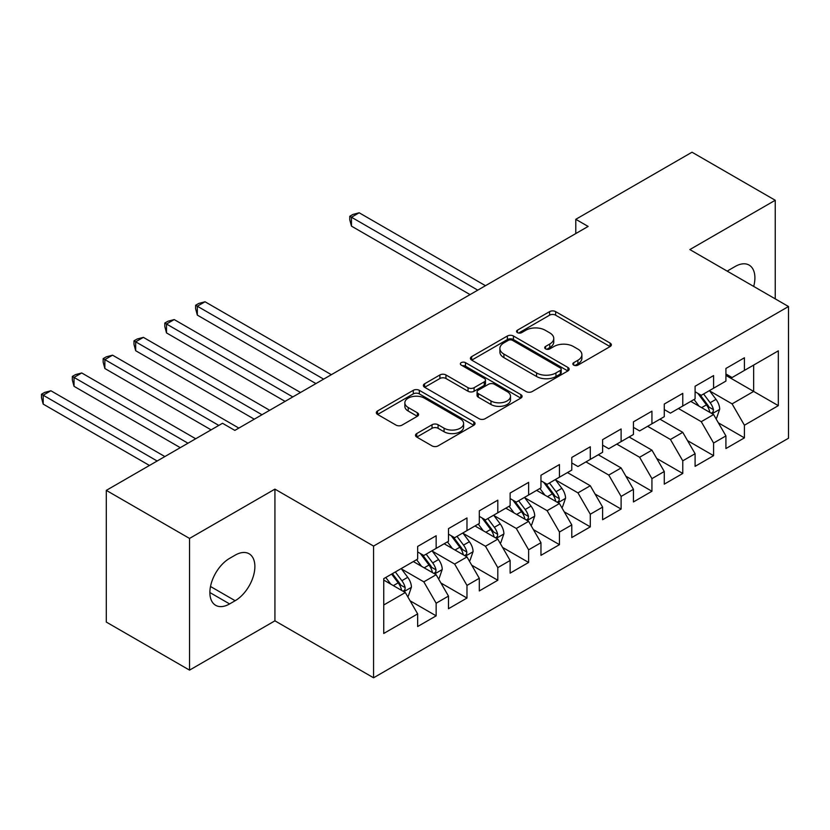 <?xml version="1.0" encoding="UTF-8"?>
<svg xmlns="http://www.w3.org/2000/svg" width="830" height="830" viewBox="0 0 830 830"><rect width="100%" height="100%" fill="white"/><g stroke="black" fill="none" stroke-linecap="round" stroke-linejoin="round"><path stroke-width="1.25" d="M573.727 365.127A2.998 1.733 0 0 0 577.96 365.127L610.112 346.567A4.275 2.469 0 0 0 611.357 344.824A4.275 2.469 0 0 0 610.112 343.07L555.644 311.624A4.275 2.469 0 0 0 549.595 311.624L517.443 330.184A2.998 1.733 0 0 0 516.561 331.409A2.998 1.733 0 0 0 517.443 332.633A2.998 1.733 0 0 0 521.676 332.633L525.836 330.236A13.695 7.906 0 0 1 545.206 330.236L549.74 332.851A13.695 7.906 0 0 1 553.755 338.443A13.695 7.906 0 0 1 549.74 344.035L545.58 346.432A2.998 1.733 0 0 0 544.708 347.656A2.998 1.733 0 0 0 545.58 348.88A2.998 1.733 0 0 0 549.823 348.88L553.984 346.483A13.695 7.906 0 0 1 573.343 346.483L577.888 349.098A13.695 7.906 0 0 1 581.892 354.69A13.695 7.906 0 0 1 577.888 360.282L573.727 362.679A2.998 1.733 0 0 0 572.845 363.903A2.998 1.733 0 0 0 573.727 365.127L573.727 362.679M416.753 433.561A4.275 2.469 0 0 0 415.498 435.314A4.275 2.469 0 0 0 416.753 437.057L432.036 445.886A4.275 2.469 0 0 0 438.084 445.886L473.795 425.271A4.275 2.469 0 0 0 475.051 423.518A4.275 2.469 0 0 0 473.795 421.775L419.326 390.328A4.275 2.469 0 0 0 413.278 390.328L377.567 410.943A4.275 2.469 0 0 0 376.312 412.686A4.275 2.469 0 0 0 377.567 414.44L396.024 425.095A4.275 2.469 0 0 0 402.083 425.095L417.355 416.266A4.275 2.469 0 0 0 418.611 414.523A4.275 2.469 0 0 0 417.355 412.78L408.204 407.489A11.444 6.609 0 0 1 404.853 402.82A11.444 6.609 0 0 1 411.919 396.709A11.444 6.609 0 0 1 424.4 398.141L460.256 418.849A11.444 6.609 0 0 1 463.607 423.518A11.444 6.609 0 0 1 456.542 429.629A11.444 6.609 0 0 1 444.06 428.197L438.084 424.742A4.275 2.469 0 0 0 432.036 424.742L416.753 433.561L416.753 437.057M189.531 538.431L189.531 670.132L274.927 620.83L274.927 489.129L189.531 538.431L106.302 490.374L222.513 423.279L234.849 430.397L588.128 226.434L575.792 219.317L575.792 233.552M274.927 489.129L373.573 546.078L788.5 306.519L788.5 438.23L373.573 677.788L373.573 546.078M775.241 298.873L775.241 200.269L689.855 249.571L788.5 306.519M775.241 200.269L692.013 152.212L575.792 219.317M526.137 391.553A4.275 2.469 0 0 0 532.196 391.553L567.896 370.937A4.275 2.469 0 0 0 569.152 369.194A4.275 2.469 0 0 0 567.896 367.441L513.428 335.994A4.275 2.469 0 0 0 507.379 335.994L471.679 356.61A4.275 2.469 0 0 0 470.423 358.363A4.275 2.469 0 0 0 471.679 360.106L526.137 391.553M462.435 365.771A2.998 1.733 0 0 1 465.474 366.196L465.474 362.637L520.846 394.613A4.275 2.469 0 0 1 522.101 396.356A4.275 2.469 0 0 1 520.846 398.099L485.135 418.714A4.275 2.469 0 0 1 479.086 418.714L424.618 387.268L424.618 383.782A4.275 2.469 0 0 0 423.373 385.525A4.275 2.469 0 0 0 424.618 387.268M424.618 383.782L439.9 374.952A4.275 2.469 0 0 1 445.959 374.952L468.047 387.703A4.275 2.469 0 0 0 474.096 387.703L484.232 381.852A4.275 2.469 0 0 0 485.488 380.109A4.275 2.469 0 0 0 484.232 378.366L461.231 365.086A2.998 1.733 0 0 1 460.36 363.862A2.998 1.733 0 0 1 462.206 362.264A2.998 1.733 0 0 1 465.474 362.637M725.918 375.399L753.661 391.418L753.661 365.076L778.322 350.841L744.417 370.419L744.417 357.782L725.918 368.458L725.918 381.095L713.592 388.212L713.592 375.575L695.094 386.251L695.094 398.888L682.768 406.015L682.768 393.379L664.27 404.054L664.27 416.691L651.934 423.808L651.934 411.172L633.435 421.848L633.435 434.484L621.11 441.612L621.11 428.975L602.611 439.651L602.611 452.288L590.286 459.405L590.286 446.768L571.787 457.444L571.787 470.081L559.451 477.198L559.451 464.561L540.963 475.248L540.963 487.884L528.627 495.002L528.627 482.365L510.128 493.041L510.128 505.678L497.803 512.795L497.803 500.158L479.304 510.844L479.304 523.481L466.979 530.598L466.979 517.962L448.48 528.637L448.48 541.274L436.144 548.391L436.144 535.755L417.656 546.441L417.656 559.078L383.74 578.655L383.74 633.466L417.656 613.889L405.32 592.537L383.74 580.077M778.322 350.841L778.322 405.652L744.417 425.23L732.091 403.878L709.733 390.971M718.365 422.833L744.417 437.867L744.417 425.23M744.417 437.867L725.918 448.553L725.918 435.916L713.592 443.033L701.257 421.671L678.442 408.505M687.541 440.626L713.592 455.67L713.592 443.033M713.592 455.67L695.094 466.346L695.094 453.709L682.768 460.826L670.433 439.475L647.618 426.298M656.717 458.43L682.768 473.463L682.768 460.826M682.768 473.463L664.27 484.149L664.27 471.513L651.934 478.63L639.608 457.268L616.794 444.102M625.893 476.223L651.934 491.267L651.934 478.63M651.934 491.267L633.435 501.943L633.435 489.306L621.11 496.423L608.774 475.071L585.97 461.895M595.058 494.026L621.11 509.06L621.11 496.423M621.11 509.06L602.611 519.736L602.611 507.099L590.286 514.226L577.95 492.864L555.602 479.958M564.234 511.82L590.286 526.863L590.286 514.226M590.286 526.863L571.787 537.539L571.787 524.902L559.451 532.02L547.126 510.668L524.778 497.761M533.41 529.623L559.451 544.656L559.451 532.02M559.451 544.656L540.963 555.332L540.963 542.696L528.627 549.823L516.302 528.461L493.943 515.555M502.575 547.416L528.627 562.46L528.627 549.823M528.627 562.46L510.128 573.136L510.128 560.499L497.803 567.616L485.467 546.254L463.119 533.358M471.751 565.209L497.803 580.253L497.803 567.616M497.803 580.253L479.304 590.929L479.304 578.292L466.979 585.409L454.643 564.058L432.295 551.151M440.927 583.013L466.979 598.046L466.979 585.409M466.979 598.046L448.48 608.732L448.48 596.096L436.144 603.213L423.819 581.851L401.471 568.955M410.103 600.806L436.144 615.85L436.144 603.213M436.144 615.85L417.656 626.526L417.656 613.889M417.656 551.95L423.819 555.509L436.144 548.391M383.74 604.987L405.32 592.537M448.48 534.157L454.643 537.716L466.979 530.598M423.819 581.851L436.144 574.734L413.34 561.568M448.48 596.096L436.144 574.734M479.304 516.353L485.467 519.922L497.803 512.795M454.643 564.058L466.979 556.94L444.164 543.764M479.304 578.292L466.979 556.94M510.128 498.56L516.302 502.119L528.627 495.002M485.467 546.254L497.803 539.137L474.988 525.971M510.128 560.499L497.803 539.137M540.963 480.767L547.126 484.326L559.451 477.198M516.302 528.461L528.627 521.344L505.812 508.168M540.963 542.696L528.627 521.344M571.787 462.964L577.95 466.522L590.286 459.405M547.126 510.668L559.451 503.54L536.647 490.374M571.787 524.902L559.451 503.54M602.611 445.171L608.774 448.729L621.11 441.612M577.95 492.864L590.286 485.747L567.471 472.571M602.611 507.099L590.286 485.747M633.435 427.367L639.608 430.926L651.934 423.808M608.774 475.071L621.11 467.944L598.295 454.778M633.435 489.306L621.11 467.944M664.27 409.574L670.433 413.133L682.768 406.015M639.608 457.268L651.934 450.151L629.119 436.985M664.27 471.513L651.934 450.151M695.094 391.77L701.257 395.329L713.592 388.212M670.433 439.475L682.768 432.357L659.954 419.181M695.094 453.709L682.768 432.357M725.918 373.977L732.091 377.536L744.417 370.419M701.257 421.671L713.592 414.554L690.778 401.388M725.918 435.916L713.592 414.554M106.302 490.374L106.302 622.075L189.531 670.132M274.927 620.83L373.573 677.788M732.091 403.878L753.661 391.418L778.322 405.652M753.692 286.423A27.898 16.112 120 0 0 749.116 265.092A27.898 16.112 120 0 0 735.173 266.482L729.622 269.677A27.898 16.112 120 0 0 727.288 271.182M229.609 558.362A27.898 16.112 120 0 0 211.38 582.951A27.898 16.112 120 0 0 215.655 605.309A27.898 16.112 120 0 0 229.609 603.929L235.16 600.723A27.898 16.112 120 0 0 253.378 576.134A27.898 16.112 120 0 0 249.104 553.776A27.898 16.112 120 0 0 235.16 555.156L229.609 558.362M574.92 365.553L577.888 363.841A13.695 7.906 0 0 0 581.892 358.249L581.892 354.69M553.755 338.443L553.755 342.002A13.695 7.906 0 0 1 549.74 347.594L546.783 349.306M610.05 346.598L555.644 315.182A4.275 2.469 0 0 0 549.595 315.182L518.636 333.058M567.845 370.969L513.428 339.553A4.275 2.469 0 0 0 507.379 339.553L471.731 360.137M560.333 370.408A2.998 1.733 0 0 0 561.215 369.194A2.998 1.733 0 0 0 560.333 367.97L512.525 340.362A2.998 1.733 0 0 0 508.292 340.362L503.903 342.894A13.695 7.906 0 0 0 499.888 348.486A13.695 7.906 0 0 0 503.903 354.078L536.585 372.95A13.695 7.906 0 0 0 555.944 372.95L560.333 370.408L560.333 373.977A2.998 1.733 0 0 0 561.215 372.753L561.215 369.194M499.888 348.486L499.888 352.045A13.695 7.906 0 0 0 503.903 357.637L503.903 354.078M560.333 373.977L555.944 376.509A13.695 7.906 0 0 1 536.585 376.509L503.903 357.637M424.68 387.299L439.9 378.511L439.9 374.952M485.488 380.109L485.488 383.668A4.275 2.469 0 0 1 484.232 385.411L474.096 391.262A4.275 2.469 0 0 1 468.047 391.262L445.959 378.511A4.275 2.469 0 0 0 439.9 378.511M465.474 366.196L520.784 398.13M490.966 400.942A11.444 6.609 0 0 0 503.437 402.374A11.444 6.609 0 0 0 510.502 396.263A11.444 6.609 0 0 0 507.151 391.594L494.524 384.3A4.275 2.469 0 0 0 488.465 384.3L478.329 390.152A4.275 2.469 0 0 0 477.074 391.905A4.275 2.469 0 0 0 478.329 393.648L490.966 400.942L490.966 404.501A11.444 6.609 0 0 0 503.437 405.932A11.444 6.609 0 0 0 510.502 399.832L510.502 396.263M477.074 391.905L477.074 395.464A4.275 2.469 0 0 0 478.329 397.207L478.329 393.648M490.966 404.501L478.329 397.207M463.607 423.518L463.607 427.077A11.444 6.609 0 0 1 456.542 433.187A11.444 6.609 0 0 1 444.06 431.756L438.084 428.301A4.275 2.469 0 0 0 432.036 428.301L416.816 437.088M404.853 402.82L404.853 406.378A11.444 6.609 0 0 0 408.204 411.047L408.204 407.489M417.303 416.307L408.204 411.047M473.733 425.302L419.326 393.887A4.275 2.469 0 0 0 413.278 393.887L377.629 414.471M715.875 418.507L716.612 418.081L719.693 409.18A11.558 6.671 -120 0 0 716.01 399.344L709.453 390.598M699.026 406.14L694.046 399.5M691.712 401.928L691.151 401.17M485.467 285.696L359.172 212.781L351.464 217.232L351.464 226.134L470.06 294.598M711.414 413.299L713.198 411.69L713.458 409.667A11.558 6.671 -120 0 0 710.148 402.726L703.601 393.98M699.866 394.53L707.949 405.32A5.883 3.403 60 0 1 709.017 407.115L713.458 409.667M697.833 393.358L706.455 404.864A11.558 6.671 60 0 1 709.754 411.805L709.992 412.479M351.464 226.134L349.772 219.815L349.772 216.257L477.758 290.147M349.772 216.257L352.854 214.472L359.172 212.781M561.734 507.493L562.481 507.068L565.562 498.166A11.558 6.671 -120 0 0 561.869 488.331L555.322 479.584M544.885 495.137L539.905 488.486M537.581 490.914L537.01 490.157M331.336 374.683L205.041 301.767L197.333 306.218L197.333 315.12L315.919 383.585M557.283 502.285L559.067 500.677L559.316 498.664A11.558 6.671 -120 0 0 556.017 491.713L549.47 482.967M545.725 483.517L553.817 494.317A5.883 3.403 60 0 1 554.886 496.101L559.316 498.664M543.692 482.344L552.313 493.85A11.558 6.671 60 0 1 555.623 500.801L555.851 501.465M197.333 315.12L195.631 308.802L195.631 305.243L323.627 379.134M195.631 305.243L198.723 303.458L205.041 301.767M530.91 525.297L531.646 524.871L534.728 515.97A11.558 6.671 -120 0 0 531.044 506.134L524.498 497.388M514.061 512.93L509.081 506.29M506.757 508.717L506.186 507.96M300.512 392.486L174.207 319.571L166.508 324.022L166.508 332.913L285.095 401.388M526.448 520.088L528.243 518.47L528.492 516.457A11.558 6.671 -120 0 0 525.183 509.506L518.636 500.77M514.901 501.31L522.993 512.11A5.883 3.403 60 0 1 524.062 513.894L528.492 516.457M512.867 500.137L521.489 511.643A11.558 6.671 60 0 1 524.799 518.594L525.027 519.269M166.508 332.913L164.807 326.595L164.807 323.036L292.803 396.937M164.807 323.036L167.888 321.262L174.207 319.571M500.085 543.09L500.822 542.664L503.903 533.763A11.558 6.671 -120 0 0 500.22 523.927L493.663 515.181M483.236 530.733L478.256 524.083M475.922 526.511L475.362 525.753M269.677 410.279L143.382 337.364L135.674 341.815L135.674 350.717L254.271 419.181M495.624 537.882L497.419 536.273L497.668 534.261A11.558 6.671 -120 0 0 494.358 527.309L487.812 518.563M484.077 519.113L492.159 529.903A5.883 3.403 60 0 1 493.228 531.698L497.668 534.261M482.043 517.941L490.665 529.447A11.558 6.671 60 0 1 493.964 536.388L494.203 537.062M135.674 350.717L133.983 344.398L133.983 340.839L261.969 414.73M133.983 340.839L137.064 339.055L143.382 337.364M469.251 560.893L469.998 560.458L473.079 551.566A11.558 6.671 -120 0 0 469.386 541.72L462.839 532.985M452.402 548.526L447.432 541.886M445.098 544.304L444.538 543.557M238.853 428.083L112.558 355.167L104.85 359.618L104.85 368.51L211.111 429.857M464.8 555.685L466.585 554.067L466.844 552.054A11.558 6.671 -120 0 0 463.534 545.103L456.988 536.367M453.242 536.906L461.335 547.707A5.883 3.403 60 0 1 462.403 549.491L466.844 552.054M451.219 535.734L459.83 547.24A11.558 6.671 60 0 1 463.14 554.191L463.379 554.855M104.85 368.51L103.159 362.191L103.159 358.633L218.819 425.417M103.159 358.633L106.24 356.858L112.558 355.167M438.427 578.686L439.163 578.261L442.245 569.359A11.558 6.671 -120 0 0 438.562 559.524L432.015 550.778M421.578 566.319L416.598 559.679M414.274 562.107L413.703 561.35M195.693 438.759L81.734 372.961L74.026 377.411L74.026 386.313L180.286 447.661M433.966 573.478L435.76 571.87L436.009 569.857A11.558 6.671 -120 0 0 432.71 562.906L426.153 554.16M422.418 554.71L430.511 565.5A5.883 3.403 60 0 1 431.579 567.295L436.009 569.857M420.385 553.537L429.006 565.043A11.558 6.671 60 0 1 432.316 571.984L432.544 572.659M74.026 386.313L72.324 379.995L72.324 376.436L187.985 443.21M72.324 376.436L75.406 374.652L81.734 372.961M407.603 596.48L408.339 596.054L411.421 587.163A11.558 6.671 -120 0 0 407.738 577.317L401.191 568.581M390.754 584.123L385.774 577.473M164.869 456.562L50.9 390.764L43.191 395.205L43.191 404.106L149.452 465.454M403.141 591.271L404.936 589.663L405.185 587.65A11.558 6.671 -120 0 0 401.876 580.699L395.329 571.963M392.434 573.634L399.676 583.303A5.883 3.403 60 0 1 400.755 585.088L405.185 587.65M391.636 574.101L398.182 582.836A11.558 6.671 60 0 1 401.481 589.788L401.72 590.452M43.191 404.106L41.5 397.788L41.5 394.229L157.161 461.003M41.5 394.229L44.581 392.455L50.9 390.764M577.888 363.841L577.888 360.282M545.58 348.88L545.58 346.432M549.74 347.594L549.74 344.035M517.443 332.633L517.443 330.184M549.595 315.182L549.595 311.624M555.644 315.182L555.644 311.624M610.112 346.567L610.112 343.07M471.679 360.106L471.679 356.61M507.379 339.553L507.379 335.994M513.428 339.553L513.428 335.994M567.896 370.937L567.896 367.441M536.585 376.509L536.585 372.95M555.944 376.509L555.944 372.95M445.959 378.511L445.959 374.952M468.047 391.262L468.047 387.703M474.096 391.262L474.096 387.703M484.232 385.411L484.232 381.852M520.846 398.099L520.846 394.613M432.036 428.301L432.036 424.742M438.084 428.301L438.084 424.742M444.06 431.756L444.06 428.197M417.355 416.266L417.355 412.78M377.567 414.44L377.567 410.943M413.278 393.887L413.278 390.328M419.326 393.887L419.326 390.328M473.795 425.271L473.795 421.775M209.876 592.537L229.609 603.929M210.498 586.488L235.16 600.723M712.14 413.724L719.62 409.408M710.148 402.726L716.01 399.344M701.62 407.644L706.455 404.864M558.009 502.71L565.479 498.394M556.017 491.713L561.869 488.331M547.489 496.631L552.313 493.85M527.175 520.503L534.655 516.187M525.183 509.506L531.044 506.134M516.665 514.434L521.489 511.643M496.35 538.307L503.831 533.991M494.358 527.309L500.22 523.927M485.83 532.227L490.665 529.447M465.526 556.1L472.996 551.784M463.534 545.103L469.386 541.72M455.006 550.031L459.83 547.24M434.702 573.904L442.172 569.588M432.71 562.906L438.562 559.524M424.182 567.824L429.006 565.043M403.868 591.697L411.348 587.381M401.876 580.699L407.738 577.317M393.358 585.627L398.182 582.836"/></g></svg>
